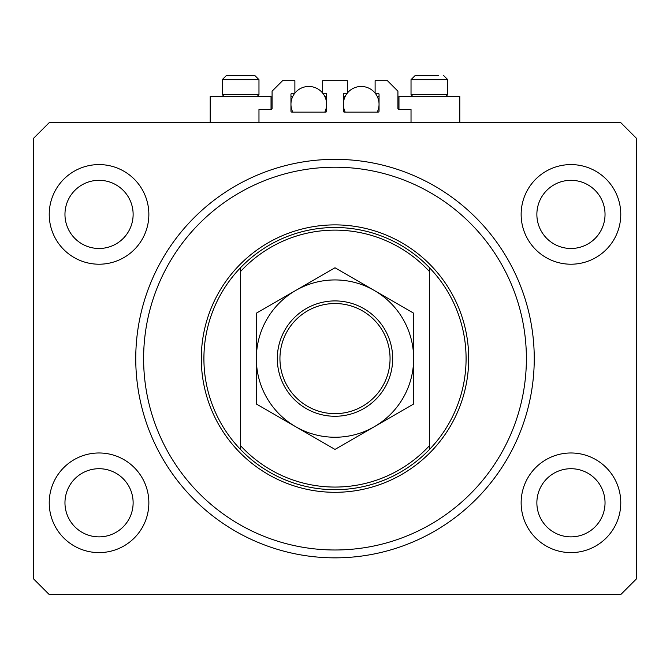 <?xml version="1.0" encoding="UTF-8"?>
<svg xmlns="http://www.w3.org/2000/svg" width="670" height="670" viewBox="0 0 670 670"><rect width="100%" height="100%" fill="white"/><g stroke="black" fill="none" stroke-linecap="round" stroke-linejoin="round"><path stroke-width="1" d="M411.028 122.635L411.028 109.528L398.968 109.528A1.047 1.047 0 0 1 397.921 108.481L397.921 91.179L387.436 80.693L375.116 80.693L375.116 93.272L377.997 93.272A1.047 1.047 0 0 1 379.044 94.328L379.044 111.103A1.047 1.047 0 0 1 377.997 112.15L344.439 112.15A1.047 1.047 0 0 1 343.392 111.103L343.392 94.328A1.047 1.047 0 0 1 344.439 93.272L347.32 93.272L347.32 80.693L322.68 80.693L322.68 93.272L325.561 93.272A1.047 1.047 0 0 1 326.608 94.328L326.608 111.103A1.047 1.047 0 0 1 325.561 112.15L292.003 112.15A1.047 1.047 0 0 1 290.956 111.103L290.956 94.328A1.047 1.047 0 0 1 292.003 93.272L294.884 93.272L294.884 80.693L282.564 80.693L272.079 91.179L272.079 108.481A1.047 1.047 0 0 1 271.032 109.528L258.972 109.528L258.972 122.635M534.225 361.875L534.25 358.592A199.25 199.25 0 0 0 335 159.343A199.25 199.25 0 0 0 135.75 358.592C135.775 362.822 135.775 362.822 135.75 358.592A199.25 199.25 0 0 0 335 557.85A199.25 199.25 0 0 0 534.25 358.592L534.225 355.318M49.228 502.793A49.814 49.814 0 0 0 99.043 552.608A49.814 49.814 0 0 0 148.857 502.793A49.814 49.814 0 0 0 99.043 452.979A49.814 49.814 0 0 0 49.228 502.793M521.143 502.793A49.814 49.814 0 0 0 570.957 552.608A49.814 49.814 0 0 0 620.772 502.793A49.814 49.814 0 0 0 570.957 452.979A49.814 49.814 0 0 0 521.143 502.793M521.143 214.4A49.814 49.814 0 0 0 570.957 264.215A49.814 49.814 0 0 0 620.772 214.4A49.814 49.814 0 0 0 570.957 164.586A49.814 49.814 0 0 0 521.143 214.4M49.228 214.4A49.814 49.814 0 0 0 99.043 264.215A49.814 49.814 0 0 0 148.857 214.4A49.814 49.814 0 0 0 99.043 164.586A49.814 49.814 0 0 0 49.228 214.4M398.968 109.528L398.968 96.421L459.796 96.421L459.796 122.635M271.032 109.528L271.032 96.421L210.204 96.421L210.204 122.635M338.275 557.817L331.725 557.817M64.965 214.4A34.086 34.086 0 0 0 99.043 248.486A34.086 34.086 0 0 0 133.129 214.4A34.086 34.086 0 0 0 99.043 180.314A34.086 34.086 0 0 0 64.965 214.4M536.871 214.4A34.086 34.086 0 0 0 570.957 248.486A34.086 34.086 0 0 0 605.035 214.4A34.086 34.086 0 0 0 570.957 180.314A34.086 34.086 0 0 0 536.871 214.4M536.871 502.793A34.086 34.086 0 0 0 570.957 536.871A34.086 34.086 0 0 0 605.035 502.793A34.086 34.086 0 0 0 570.957 468.707A34.086 34.086 0 0 0 536.871 502.793M64.965 502.793A34.086 34.086 0 0 0 99.043 536.871A34.086 34.086 0 0 0 133.129 502.793A34.086 34.086 0 0 0 99.043 468.707A34.086 34.086 0 0 0 64.965 502.793M49.228 594.55L620.772 594.55L636.5 578.821L636.5 138.372L620.772 122.635L49.228 122.635L33.5 138.372L33.5 578.821L49.228 594.55M224.048 96.421L222.264 94.638L258.972 94.638L258.972 79.646L254.776 75.45L236.033 75.45M254.776 75.45L258.972 79.646L222.264 79.646L226.46 75.45L231.443 75.45M412.812 96.421L411.028 94.638L447.736 94.638L447.736 79.646L411.028 79.646L415.224 75.45L438.557 75.45M411.028 94.638L411.028 79.646L415.224 75.45L420.207 75.45M222.264 94.638L222.264 79.646L226.46 75.45L252.875 75.45M526.385 358.592A191.386 191.386 0 0 0 335 167.207A191.386 191.386 0 0 0 143.614 358.592A191.386 191.386 0 0 0 335 549.986A191.386 191.386 0 0 0 526.385 358.592M466.086 358.592A131.086 131.086 0 0 0 429.386 267.623L429.386 271.442A128.464 128.464 0 0 0 240.614 271.442L240.614 445.743A128.464 128.464 0 0 0 429.386 445.743L429.386 449.57A131.086 131.086 0 0 0 466.086 358.592M240.614 267.623A131.086 131.086 0 0 0 240.614 449.57A131.086 131.086 0 0 0 429.386 449.57L429.386 267.623A131.086 131.086 0 0 0 240.614 267.623L240.614 271.442L240.614 267.623M240.614 445.743L240.614 449.57L240.614 445.743M390.057 358.592A55.057 55.057 0 0 0 335 303.535A55.057 55.057 0 0 0 279.943 358.592A55.057 55.057 0 0 0 335 413.65A55.057 55.057 0 0 0 390.057 358.592M277.321 358.592A57.679 57.679 0 0 1 335 300.914A57.679 57.679 0 0 1 392.679 358.592A57.679 57.679 0 0 1 335 416.271A57.679 57.679 0 0 1 277.321 358.592M256.35 364.229L256.35 367.009M256.35 372.512L256.35 375.242M256.35 385.962L256.35 391.23M256.35 393.834L256.35 404.002L295.671 426.706A78.65 78.65 0 0 0 413.65 358.592A78.65 78.65 0 0 0 295.671 290.478A78.65 78.65 0 0 0 295.671 426.706L335 449.419L413.65 404.002L413.65 313.183L335 267.774L295.671 290.478L256.35 313.183L256.35 404.002M413.65 352.964L413.65 350.184M413.65 344.682L413.65 341.943M413.65 333.894L413.65 325.963M413.65 323.359L413.65 313.183M413.65 404.002L413.65 358.592M256.35 313.183L256.35 358.592M292.782 112.15A17.83 17.83 0 0 1 294.758 93.272M294.884 93.122A17.83 17.83 0 0 1 322.68 93.122M322.806 93.272A17.83 17.83 0 0 1 324.783 112.15M324.783 96.421L326.608 96.421M290.956 96.421L292.782 96.421M345.217 112.15A17.83 17.83 0 0 1 347.194 93.272M347.32 93.122A17.83 17.83 0 0 1 375.116 93.122M375.242 93.272A17.83 17.83 0 0 1 377.218 112.15M377.218 96.421L379.044 96.421M343.392 96.421L345.217 96.421M468.707 358.592A133.707 133.707 0 0 1 335 492.308A133.707 133.707 0 0 1 201.293 358.592A133.707 133.707 0 0 1 335 224.885A133.707 133.707 0 0 1 468.707 358.592M447.736 79.646L443.54 75.45L447.736 79.646M445.952 96.421L447.736 94.638M257.188 96.421L258.972 94.638"/></g></svg>
